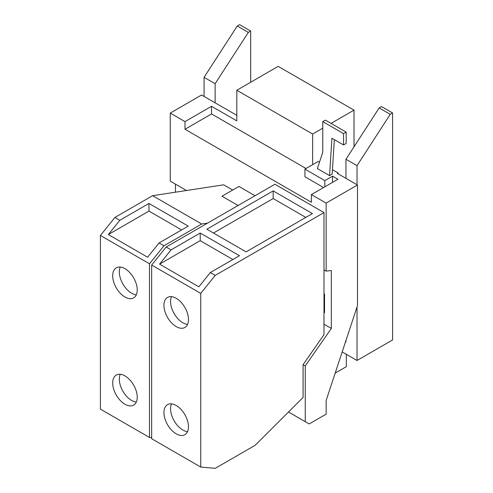 <?xml version="1.0" encoding="UTF-8"?>
<svg xmlns="http://www.w3.org/2000/svg" width="493" height="493" viewBox="0 0 493 493"><rect width="100%" height="100%" fill="white"/><g stroke="black" fill="none" stroke-linecap="round" stroke-linejoin="round"><path stroke-width="0.74" d="M171.502 296.638A17.354 10.02 -120 0 0 182.835 322.779A17.354 10.02 -120 0 0 187.537 324.412M171.502 403.859A17.354 10.02 -120 0 0 182.835 430.001A17.354 10.02 -120 0 0 187.537 431.634M305.82 217.401L273.171 198.556L213.469 233.029M343.559 144.942L331.906 138.213L329.577 175.637L317.375 168.594L322.773 152.257L322.773 121.629L343.559 133.628L343.559 144.942L346.172 143.432L346.172 132.118L343.559 133.628M346.172 132.118L325.386 120.119L322.773 121.629M323.981 294.518L324.542 294.198L323.981 293.871M323.981 312.901L324.542 312.574L324.542 294.198M198.845 286.809L159.578 264.137L171.046 249.877L200.213 233.035L239.481 255.707L210.308 272.543L198.845 286.809M232.862 259.528L200.213 240.676L159.578 264.137M176.204 298.271A17.354 10.02 60 0 1 187.543 313.56A17.354 10.02 60 0 1 184.881 327.469A17.354 10.02 60 0 1 176.204 326.606A17.354 10.02 60 0 1 164.865 311.317A17.354 10.02 60 0 1 167.528 297.415A17.354 10.02 60 0 1 176.204 298.271M176.204 405.492A17.354 10.02 60 0 1 187.543 420.788A17.354 10.02 60 0 1 184.881 434.69A17.354 10.02 60 0 1 176.204 433.834A17.354 10.02 60 0 1 164.865 418.539A17.354 10.02 60 0 1 167.528 404.636A17.354 10.02 60 0 1 176.204 405.492M120.261 267.052A17.354 10.02 -120 0 0 131.594 293.193A17.354 10.02 -120 0 0 136.296 294.826M120.261 374.273A17.354 10.02 -120 0 0 131.594 400.415A17.354 10.02 -120 0 0 136.296 402.048M390.222 114.321L357.031 165.648L345.963 159.257L379.16 107.93L390.222 114.321L392.582 112.959L381.514 106.574L379.16 107.93M357.031 306.973L357.031 360.488L342.179 351.916M357.031 165.648L357.031 184.746M345.581 341.624L345.963 341.846L345.963 340.466M345.963 178.355L345.963 159.257M248.33 32.402L215.133 83.724L204.071 77.339L237.262 26.012L248.33 32.402L250.684 31.041L239.616 24.65L237.262 26.012M215.133 83.724L215.133 102.827M204.071 96.437L204.071 77.339M312.439 213.58L246.112 251.874L206.844 229.208L273.171 190.914L312.439 213.58M273.171 198.556L273.171 190.914M200.213 240.676L200.213 233.035M236.813 115.337L201.582 95.001L170.245 113.094L170.245 181.122L186.496 190.501M306.011 168.495L211.534 113.951L211.534 106.291L236.813 120.884L236.813 90.25L312.642 134.034L312.642 164.668L304.933 169.117L304.933 176.777L323.581 187.543M324.832 186.816L324.832 180.604L332.541 176.155L332.541 182.367M324.832 180.604L304.933 169.117M312.642 164.668L318.201 161.457L319.489 162.203M332.461 169.691L338.099 172.944L338.099 173.819M338.099 172.944L337.341 173.382L357.48 185.004L326.144 203.098L311.385 194.581L311.385 202.235L185.004 129.271L185.004 121.611L170.245 113.094M332.541 176.155L337.921 179.261L311.385 194.581M334.334 139.611L332.183 174.128L329.577 175.637M326.144 203.098L326.144 271.125L331.345 270.509L331.345 328.424L305.253 365.923L305.253 421.675L309.191 423.949L326.144 414.163L326.144 400.464L357.48 305.617L357.48 185.004M331.345 328.424L323.981 324.172M326.144 271.125L323.981 269.874L323.981 334.655L303.09 364.672L305.253 365.923M210.308 272.543L215.219 275.377L200.743 293.384L151.665 265.049L166.135 247.042L171.046 249.877M151.665 265.049L151.665 438.721L200.743 467.056L200.743 293.384M200.743 467.056L215.219 468.35L255.109 445.321L303.09 397.45L303.09 364.672M148.972 203.449L188.234 226.121L159.066 242.963L147.598 257.223L108.337 234.551L119.799 220.291L148.972 203.449L148.972 211.09L108.337 234.551M181.615 229.941L148.972 211.09M124.957 268.685A17.354 10.02 60 0 1 136.296 283.98A17.354 10.02 60 0 1 133.634 297.883A17.354 10.02 60 0 1 124.957 297.026A17.354 10.02 60 0 1 113.624 281.731A17.354 10.02 60 0 1 116.286 267.828A17.354 10.02 60 0 1 124.957 268.685M124.957 375.906A17.354 10.02 60 0 1 136.296 391.202A17.354 10.02 60 0 1 133.634 405.104A17.354 10.02 60 0 1 124.957 404.248A17.354 10.02 60 0 1 113.624 388.952A17.354 10.02 60 0 1 116.286 375.05A17.354 10.02 60 0 1 124.957 375.906M392.582 112.959L392.582 339.96L357.031 360.488M236.813 90.25L278.181 66.364L354.017 110.142L354.017 146.809M354.017 110.142L331.062 123.398M322.773 128.18L312.642 134.034M250.684 82.239L250.684 31.041M346.32 354.307L346.32 366.675L335.185 373.102M305.253 421.675L288.504 412.006M175.453 184.123L175.453 192.19M166.135 247.042L274.897 184.246L323.981 212.588L215.219 275.377M254.998 195.739L238.908 186.446L221.986 196.22L238.076 205.507M185.004 121.611L211.534 106.291M211.534 113.951L185.004 129.271M323.981 212.588L323.981 269.874M207.571 223.119L201.692 224.019L152.608 195.684L223.656 184.826L232.69 190.039M159.066 242.963L163.972 245.791L149.502 263.798L100.418 235.463L114.894 217.456L119.799 220.291M201.692 224.019L163.972 245.791M152.608 195.684L114.894 217.456M100.418 235.463L100.418 409.135L149.502 437.47L149.502 263.798M149.502 437.47L151.665 437.667"/></g></svg>
